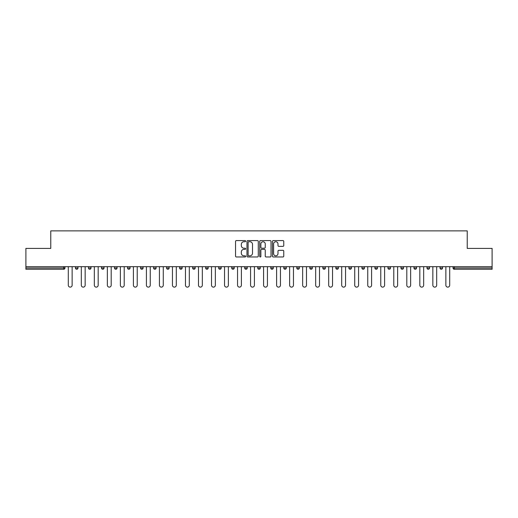 <?xml version="1.0" encoding="UTF-8"?>
<svg xmlns="http://www.w3.org/2000/svg" width="518" height="518" viewBox="0 0 518 518"><rect width="100%" height="100%" fill="white"/><g stroke="black" fill="none" stroke-linecap="round" stroke-linejoin="round"><path stroke-width="0.78" d="M245.649 241.155A0.576 0.576 0 0 0 245.072 240.585L236.37 240.585A0.822 0.822 0 0 0 235.548 241.401L235.548 256.151A0.822 0.822 0 0 0 236.37 256.967L245.072 256.967A0.576 0.576 0 0 0 245.649 256.397A0.576 0.576 0 0 0 245.072 255.821L243.946 255.821A2.622 2.622 0 0 1 241.323 253.198L241.323 251.968A2.622 2.622 0 0 1 243.946 249.352L245.072 249.352A0.576 0.576 0 0 0 245.649 248.776A0.576 0.576 0 0 0 245.072 248.2L243.946 248.2A2.622 2.622 0 0 1 241.323 245.584L241.323 244.354A2.622 2.622 0 0 1 243.946 241.731L245.072 241.731A0.576 0.576 0 0 0 245.649 241.155M282.938 246.361A0.822 0.822 0 0 0 283.76 245.538L283.76 241.401A0.822 0.822 0 0 0 282.938 240.585L273.277 240.585A0.822 0.822 0 0 0 272.455 241.401L272.455 256.151A0.822 0.822 0 0 0 273.277 256.967L282.938 256.967A0.822 0.822 0 0 0 283.76 256.151L283.76 251.152A0.822 0.822 0 0 0 282.938 250.33L278.807 250.33A0.822 0.822 0 0 0 277.985 251.152L277.985 253.632A2.189 2.189 0 0 1 275.796 255.821A2.189 2.189 0 0 1 273.601 253.632L273.601 243.92A2.189 2.189 0 0 1 275.796 241.731A2.189 2.189 0 0 1 277.985 243.92L277.985 245.538A0.822 0.822 0 0 0 278.807 246.361L282.938 246.361M25.9 266.679L25.9 248.4L50.77 248.4L50.77 230.873L467.23 230.873L467.23 248.4L492.1 248.4L492.1 266.679L25.9 266.679L25.9 268.013L63.708 268.013L63.708 266.679M258.281 241.401A0.822 0.822 0 0 0 257.465 240.585L247.798 240.585A0.822 0.822 0 0 0 246.976 241.401L246.976 256.151A0.822 0.822 0 0 0 247.798 256.967L257.465 256.967A0.822 0.822 0 0 0 258.281 256.151L258.281 241.401M260.535 240.585L270.202 240.585A0.822 0.822 0 0 1 271.024 241.401L271.024 256.151A0.822 0.822 0 0 1 270.202 256.967L266.064 256.967A0.822 0.822 0 0 1 265.248 256.151L265.248 250.168A0.822 0.822 0 0 0 264.426 249.352L261.681 249.352A0.822 0.822 0 0 0 260.865 250.168L260.865 256.397A0.576 0.576 0 0 1 260.289 256.967A0.576 0.576 0 0 1 259.719 256.397L259.719 241.401A0.822 0.822 0 0 1 260.535 240.585M63.708 269.263A1.25 1.25 0 0 0 64.957 268.013L63.708 268.013L63.708 269.263A1.25 1.25 0 0 0 64.957 268.013L64.957 266.679L64.957 268.013A1.25 1.25 0 0 1 63.708 269.263L25.9 269.263L25.9 268.013M492.1 266.679L492.1 269.263L454.292 269.263A1.25 1.25 0 0 1 453.043 268.013L453.043 266.679M77.978 266.679L77.978 268.013L75.473 268.013A1.25 1.25 0 0 0 76.729 269.263A1.25 1.25 0 0 1 75.473 268.013L75.473 266.679M88.494 266.679L88.494 268.013L88.494 266.679M91 266.679L91 268.013L91 266.679M104.014 266.679L104.014 268.013L101.515 268.013A1.25 1.25 0 0 0 102.765 269.263A1.25 1.25 0 0 1 101.515 268.013L101.515 266.679M114.536 266.679L114.536 268.013L114.536 266.679M117.036 266.679L117.036 268.013L117.036 266.679M127.551 268.013A1.25 1.25 0 0 0 128.807 269.263A1.25 1.25 0 0 0 130.057 268.013A1.25 1.25 0 0 1 128.807 269.263A1.25 1.25 0 0 0 130.057 268.013L130.057 266.679L130.057 268.013L127.551 268.013A1.25 1.25 0 0 0 128.807 269.263A1.25 1.25 0 0 1 127.551 268.013L127.551 266.679M143.078 266.679L143.078 268.013A1.25 1.25 0 0 1 141.822 269.263A1.25 1.25 0 0 1 140.572 268.013L140.572 266.679M154.843 269.263A1.25 1.25 0 0 0 156.093 268.013L156.093 266.679L156.093 268.013A1.25 1.25 0 0 1 154.843 269.263A1.25 1.25 0 0 1 153.593 268.013L153.593 266.679M167.864 269.263A1.25 1.25 0 0 0 169.114 268.013L169.114 266.679L169.114 268.013A1.25 1.25 0 0 1 167.864 269.263A1.25 1.25 0 0 1 166.608 268.013L166.608 266.679M182.135 266.679L182.135 268.013A1.25 1.25 0 0 1 180.886 269.263A1.25 1.25 0 0 1 179.629 268.013L179.629 266.679M192.651 266.679L192.651 268.013L192.651 266.679M195.156 266.679L195.156 268.013L195.156 266.679M208.171 266.679L208.171 268.013A1.25 1.25 0 0 1 206.922 269.263A1.25 1.25 0 0 1 205.672 268.013L205.672 266.679M218.687 266.679L218.687 268.013L218.687 266.679M221.192 266.679L221.192 268.013A1.25 1.25 0 0 1 219.943 269.263A1.25 1.25 0 0 1 218.687 268.013L221.192 268.013A1.25 1.25 0 0 1 219.943 269.263M234.214 266.679L234.214 268.013L231.708 268.013A1.25 1.25 0 0 0 232.964 269.263A1.25 1.25 0 0 1 231.708 268.013L231.708 266.679M245.979 269.263A1.25 1.25 0 0 0 247.235 268.013L247.235 266.679L247.235 268.013A1.25 1.25 0 0 1 245.979 269.263A1.25 1.25 0 0 1 244.729 268.013L244.729 266.679M260.25 266.679L260.25 268.013A1.25 1.25 0 0 1 259 269.263A1.25 1.25 0 0 1 257.75 268.013L257.75 266.679M270.765 266.679L270.765 268.013L270.765 266.679M273.271 266.679L273.271 268.013A1.25 1.25 0 0 1 272.021 269.263A1.25 1.25 0 0 1 270.765 268.013L273.271 268.013A1.25 1.25 0 0 1 272.021 269.263M286.292 266.679L286.292 268.013A1.25 1.25 0 0 1 285.036 269.263A1.25 1.25 0 0 1 283.786 268.013L283.786 266.679M296.808 268.013L299.313 268.013A1.25 1.25 0 0 1 298.057 269.263A1.25 1.25 0 0 0 299.313 268.013L299.313 266.679L299.313 268.013A1.25 1.25 0 0 1 298.057 269.263A1.25 1.25 0 0 1 296.808 268.013L296.808 266.679M312.328 266.679L312.328 268.013A1.25 1.25 0 0 1 311.078 269.263A1.25 1.25 0 0 1 309.829 268.013L309.829 266.679M322.844 266.679L322.844 268.013L322.844 266.679M325.349 266.679L325.349 268.013L325.349 266.679M335.865 266.679L335.865 268.013L335.865 266.679M338.371 266.679L338.371 268.013A1.25 1.25 0 0 1 337.114 269.263A1.25 1.25 0 0 1 335.865 268.013L338.371 268.013A1.25 1.25 0 0 1 337.114 269.263M348.886 266.679L348.886 268.013L348.886 266.679M351.392 266.679L351.392 268.013L351.392 266.679M361.907 266.679L361.907 268.013L361.907 266.679M364.407 266.679L364.407 268.013A1.25 1.25 0 0 1 363.157 269.263A1.25 1.25 0 0 1 361.907 268.013A1.25 1.25 0 0 0 363.157 269.263A1.25 1.25 0 0 0 364.407 268.013A1.25 1.25 0 0 1 363.157 269.263A1.25 1.25 0 0 1 361.907 268.013L364.407 268.013M377.428 266.679L377.428 268.013A1.25 1.25 0 0 1 376.178 269.263A1.25 1.25 0 0 1 374.922 268.013L374.922 266.679M390.449 266.679L390.449 268.013L387.943 268.013A1.25 1.25 0 0 0 389.193 269.263A1.25 1.25 0 0 1 387.943 268.013L387.943 266.679M403.464 266.679L403.464 268.013A1.25 1.25 0 0 1 402.214 269.263A1.25 1.25 0 0 1 400.964 268.013L400.964 266.679M413.986 266.679L413.986 268.013L413.986 266.679M416.485 266.679L416.485 268.013A1.25 1.25 0 0 1 415.235 269.263A1.25 1.25 0 0 1 413.986 268.013A1.25 1.25 0 0 0 415.235 269.263A1.25 1.25 0 0 1 413.986 268.013L416.485 268.013A1.25 1.25 0 0 1 415.235 269.263M429.506 266.679L429.506 268.013A1.25 1.25 0 0 1 428.256 269.263A1.25 1.25 0 0 1 427 268.013L427 266.679M442.527 266.679L442.527 268.013L440.022 268.013A1.25 1.25 0 0 0 441.271 269.263A1.25 1.25 0 0 1 440.022 268.013L440.022 266.679M77.978 268.013A1.25 1.25 0 0 1 76.729 269.263A1.25 1.25 0 0 0 77.978 268.013A1.25 1.25 0 0 1 76.729 269.263A1.25 1.25 0 0 1 75.473 268.013M89.743 269.263A1.25 1.25 0 0 1 88.494 268.013A1.25 1.25 0 0 0 89.743 269.263A1.25 1.25 0 0 0 91 268.013A1.25 1.25 0 0 1 89.743 269.263A1.25 1.25 0 0 1 88.494 268.013L91 268.013M104.014 268.013A1.25 1.25 0 0 1 102.765 269.263A1.25 1.25 0 0 0 104.014 268.013A1.25 1.25 0 0 1 102.765 269.263A1.25 1.25 0 0 1 101.515 268.013M115.786 269.263A1.25 1.25 0 0 1 114.536 268.013A1.25 1.25 0 0 0 115.786 269.263A1.25 1.25 0 0 0 117.036 268.013A1.25 1.25 0 0 1 115.786 269.263A1.25 1.25 0 0 1 114.536 268.013L117.036 268.013A1.25 1.25 0 0 1 115.786 269.263M193.9 269.263A1.25 1.25 0 0 1 192.651 268.013L195.156 268.013A1.25 1.25 0 0 1 193.9 269.263A1.25 1.25 0 0 0 195.156 268.013M232.964 269.263A1.25 1.25 0 0 0 234.214 268.013A1.25 1.25 0 0 1 232.964 269.263A1.25 1.25 0 0 1 231.708 268.013M324.1 269.263A1.25 1.25 0 0 1 322.844 268.013L325.349 268.013A1.25 1.25 0 0 1 324.1 269.263A1.25 1.25 0 0 0 325.349 268.013A1.25 1.25 0 0 1 324.1 269.263M350.136 269.263A1.25 1.25 0 0 1 348.886 268.013A1.25 1.25 0 0 0 350.136 269.263A1.25 1.25 0 0 0 351.392 268.013A1.25 1.25 0 0 1 350.136 269.263A1.25 1.25 0 0 1 348.886 268.013L351.392 268.013M389.193 269.263A1.25 1.25 0 0 0 390.449 268.013A1.25 1.25 0 0 1 389.193 269.263A1.25 1.25 0 0 1 387.943 268.013M441.271 269.263A1.25 1.25 0 0 0 442.527 268.013A1.25 1.25 0 0 1 441.271 269.263A1.25 1.25 0 0 1 440.022 268.013M248.698 241.731A0.576 0.576 0 0 0 248.122 242.307L248.122 255.251A0.576 0.576 0 0 0 248.698 255.821L249.883 255.821A2.622 2.622 0 0 0 252.506 253.198L252.506 244.354A2.622 2.622 0 0 0 249.883 241.731L248.698 241.731M265.248 243.965A2.189 2.189 0 0 0 263.053 241.77A2.189 2.189 0 0 0 260.865 243.965L260.865 247.384A0.822 0.822 0 0 0 261.681 248.2L264.426 248.2A0.822 0.822 0 0 0 265.248 247.384L265.248 243.965M68.298 266.679L68.298 285.204A1.917 1.917 0 0 0 70.215 287.127A1.917 1.917 0 0 0 72.138 285.204L72.138 266.679M81.32 266.679L81.32 285.204A1.917 1.917 0 0 0 83.236 287.127A1.917 1.917 0 0 0 85.153 285.204L85.153 266.679M94.334 266.679L94.334 285.204A1.917 1.917 0 0 0 96.257 287.127A1.917 1.917 0 0 0 98.174 285.204L98.174 266.679M107.356 266.679L107.356 285.204A1.917 1.917 0 0 0 109.272 287.127A1.917 1.917 0 0 0 111.195 285.204L111.195 266.679M120.377 266.679L120.377 285.204A1.917 1.917 0 0 0 122.293 287.127A1.917 1.917 0 0 0 124.216 285.204L124.216 266.679M133.398 266.679L133.398 285.204A1.917 1.917 0 0 0 135.315 287.127A1.917 1.917 0 0 0 137.231 285.204L137.231 266.679M146.413 266.679L146.413 285.204A1.917 1.917 0 0 0 148.336 287.127A1.917 1.917 0 0 0 150.252 285.204L150.252 266.679M159.434 266.679L159.434 285.204A1.917 1.917 0 0 0 161.351 287.127A1.917 1.917 0 0 0 163.274 285.204L163.274 266.679M172.455 266.679L172.455 285.204A1.917 1.917 0 0 0 174.372 287.127A1.917 1.917 0 0 0 176.295 285.204L176.295 266.679M185.47 266.679L185.47 285.204A1.917 1.917 0 0 0 187.393 287.127A1.917 1.917 0 0 0 189.31 285.204L189.31 266.679M198.491 266.679L198.491 285.204A1.917 1.917 0 0 0 200.414 287.127A1.917 1.917 0 0 0 202.331 285.204L202.331 266.679M211.512 266.679L211.512 285.204A1.917 1.917 0 0 0 213.429 287.127A1.917 1.917 0 0 0 215.352 285.204L215.352 266.679M224.534 266.679L224.534 285.204A1.917 1.917 0 0 0 226.45 287.127A1.917 1.917 0 0 0 228.373 285.204L228.373 266.679M237.548 266.679L237.548 285.204A1.917 1.917 0 0 0 239.471 287.127A1.917 1.917 0 0 0 241.388 285.204L241.388 266.679M250.57 266.679L250.57 285.204A1.917 1.917 0 0 0 252.493 287.127A1.917 1.917 0 0 0 254.409 285.204L254.409 266.679M263.591 266.679L263.591 285.204A1.917 1.917 0 0 0 265.507 287.127A1.917 1.917 0 0 0 267.43 285.204L267.43 266.679M276.612 266.679L276.612 285.204A1.917 1.917 0 0 0 278.529 287.127A1.917 1.917 0 0 0 280.452 285.204L280.452 266.679M289.627 266.679L289.627 285.204A1.917 1.917 0 0 0 291.55 287.127A1.917 1.917 0 0 0 293.466 285.204L293.466 266.679M302.648 266.679L302.648 285.204A1.917 1.917 0 0 0 304.571 287.127A1.917 1.917 0 0 0 306.488 285.204L306.488 266.679M315.669 266.679L315.669 285.204A1.917 1.917 0 0 0 317.586 287.127A1.917 1.917 0 0 0 319.509 285.204L319.509 266.679M328.69 266.679L328.69 285.204A1.917 1.917 0 0 0 330.607 287.127A1.917 1.917 0 0 0 332.53 285.204L332.53 266.679M341.705 266.679L341.705 285.204A1.917 1.917 0 0 0 343.628 287.127A1.917 1.917 0 0 0 345.545 285.204L345.545 266.679M354.726 266.679L354.726 285.204A1.917 1.917 0 0 0 356.649 287.127A1.917 1.917 0 0 0 358.566 285.204L358.566 266.679M367.748 266.679L367.748 285.204A1.917 1.917 0 0 0 369.664 287.127A1.917 1.917 0 0 0 371.587 285.204L371.587 266.679M380.769 266.679L380.769 285.204A1.917 1.917 0 0 0 382.685 287.127A1.917 1.917 0 0 0 384.602 285.204L384.602 266.679M393.784 266.679L393.784 285.204A1.917 1.917 0 0 0 395.707 287.127A1.917 1.917 0 0 0 397.623 285.204L397.623 266.679M406.805 266.679L406.805 285.204A1.917 1.917 0 0 0 408.728 287.127A1.917 1.917 0 0 0 410.644 285.204L410.644 266.679M419.826 266.679L419.826 285.204A1.917 1.917 0 0 0 421.743 287.127A1.917 1.917 0 0 0 423.666 285.204L423.666 266.679M432.847 266.679L432.847 285.204A1.917 1.917 0 0 0 434.764 287.127A1.917 1.917 0 0 0 436.68 285.204L436.68 266.679M445.862 266.679L445.862 285.204A1.917 1.917 0 0 0 447.785 287.127A1.917 1.917 0 0 0 449.702 285.204L449.702 266.679M454.292 266.679L454.292 268.013L492.1 268.013M453.043 268.013L454.292 268.013L454.292 269.263M141.822 269.263A1.25 1.25 0 0 0 143.078 268.013L140.572 268.013M156.093 268.013L153.593 268.013M169.114 268.013L166.608 268.013M180.886 269.263A1.25 1.25 0 0 0 182.135 268.013L179.629 268.013M206.922 269.263A1.25 1.25 0 0 0 208.171 268.013L205.672 268.013M247.235 268.013L244.729 268.013M259 269.263A1.25 1.25 0 0 0 260.25 268.013L257.75 268.013M285.036 269.263A1.25 1.25 0 0 0 286.292 268.013L283.786 268.013M311.078 269.263A1.25 1.25 0 0 0 312.328 268.013L309.829 268.013M376.178 269.263A1.25 1.25 0 0 0 377.428 268.013L374.922 268.013M402.214 269.263A1.25 1.25 0 0 0 403.464 268.013L400.964 268.013M428.256 269.263A1.25 1.25 0 0 0 429.506 268.013L427 268.013"/></g></svg>
